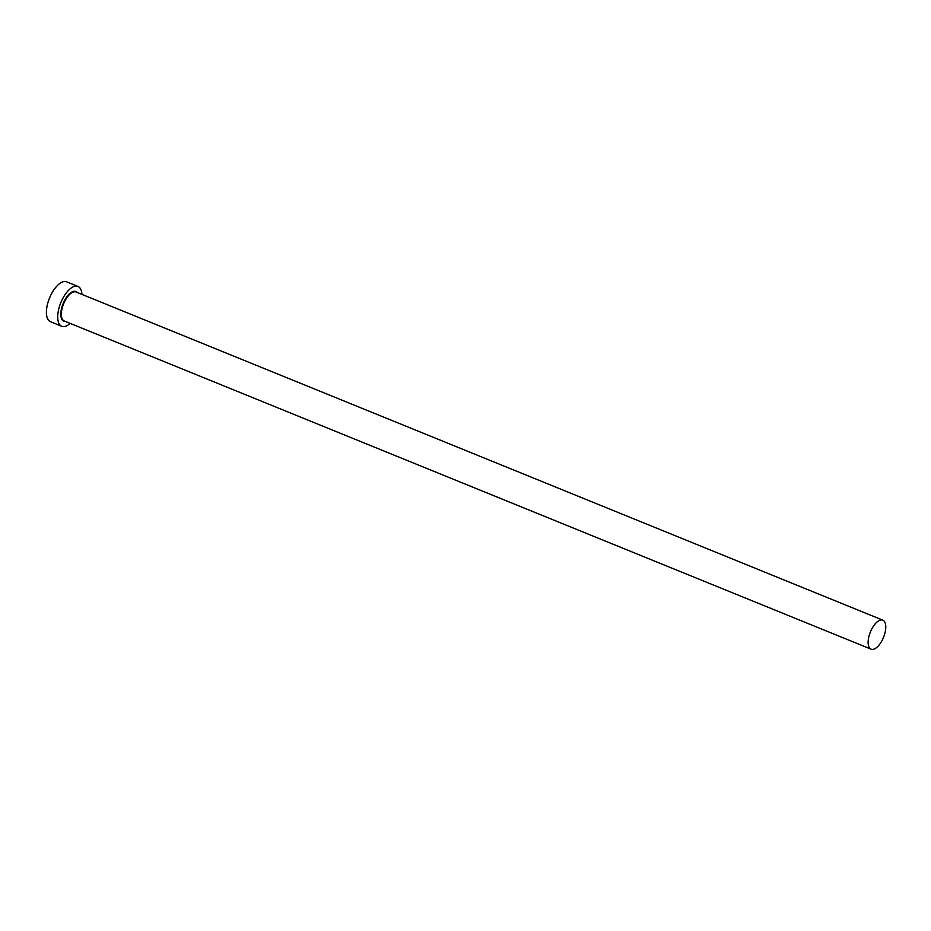 <?xml version="1.0" encoding="UTF-8"?>
<svg xmlns="http://www.w3.org/2000/svg" width="931" height="931" viewBox="0 0 931 931"><rect width="100%" height="100%" fill="white"/><g stroke="black" fill="none" stroke-linecap="round" stroke-linejoin="round"><path stroke-width="1.4" d="M884.45 621.489A15.641 7.099 112.1 0 0 882.856 620.174A15.641 7.099 112.1 0 0 871.276 629.984A15.641 7.099 112.1 0 0 869.473 647.848A15.641 7.099 112.1 0 0 871.067 649.163A15.641 7.099 112.1 0 0 882.646 639.341A15.641 7.099 112.1 0 0 884.45 621.489M81.951 294.394A21.518 9.764 112.1 0 0 80.147 288.238A21.518 9.764 112.1 0 0 77.96 286.434A21.518 9.764 112.1 0 0 62.028 299.933A21.518 9.764 112.1 0 0 59.549 324.488A21.518 9.764 112.1 0 0 61.749 326.292A21.518 9.764 112.1 0 0 70.162 323.383M77.96 286.434L66.66 281.837A21.518 9.764 112.1 0 0 50.728 295.336A21.518 9.764 112.1 0 0 48.249 319.892A21.518 9.764 112.1 0 0 50.449 321.695L61.749 326.292M65.438 321.463A16.036 7.285 -67.9 0 1 62.179 319.88A16.036 7.285 -67.9 0 1 64.821 300.015A16.036 7.285 -67.9 0 1 77.226 292.474M882.856 620.174L76.063 291.997A15.641 7.099 112.1 0 0 64.483 301.819A15.641 7.099 112.1 0 0 62.68 319.682A15.641 7.099 112.1 0 0 64.274 320.986L871.067 649.163"/></g></svg>
